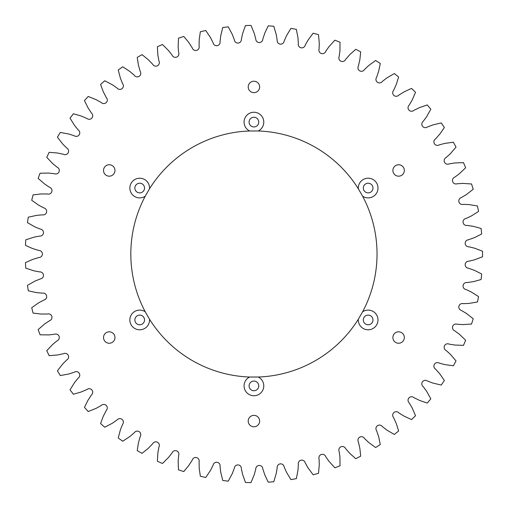 <?xml version="1.0" encoding="UTF-8"?>
<svg xmlns="http://www.w3.org/2000/svg" width="508" height="508" viewBox="0 0 508 508"><rect width="100%" height="100%" fill="white"/><g stroke="black" fill="none" stroke-linecap="round" stroke-linejoin="round"><path stroke-width="0.76" d="M392.894 170.466A5.715 5.715 0 0 0 398.615 176.181A5.715 5.715 0 0 0 404.33 170.466A5.715 5.715 0 0 0 398.615 164.751A5.715 5.715 0 0 0 392.894 170.466M392.894 337.534A5.715 5.715 0 0 0 398.615 343.249A5.715 5.715 0 0 0 404.33 337.534A5.715 5.715 0 0 0 398.615 331.819A5.715 5.715 0 0 0 392.894 337.534M248.209 421.069A5.715 5.715 0 0 0 253.93 426.784A5.715 5.715 0 0 0 259.645 421.069A5.715 5.715 0 0 0 253.93 415.353A5.715 5.715 0 0 0 248.209 421.069M103.524 337.534A5.715 5.715 0 0 0 109.245 343.249A5.715 5.715 0 0 0 114.96 337.534A5.715 5.715 0 0 0 109.245 331.819A5.715 5.715 0 0 0 103.524 337.534M103.524 170.466A5.715 5.715 0 0 0 109.245 176.181A5.715 5.715 0 0 0 114.96 170.466A5.715 5.715 0 0 0 109.245 164.751A5.715 5.715 0 0 0 103.524 170.466M248.209 86.931A5.715 5.715 0 0 0 253.93 92.647A5.715 5.715 0 0 0 259.645 86.931A5.715 5.715 0 0 0 253.93 81.217A5.715 5.715 0 0 0 248.209 86.931M249.091 122.104A4.839 4.839 0 0 0 253.93 126.943A4.839 4.839 0 0 0 258.762 122.104A4.839 4.839 0 0 0 253.93 117.265A4.839 4.839 0 0 0 249.091 122.104M258.21 130.975A9.849 9.849 0 0 0 253.93 112.255A9.849 9.849 0 0 0 249.644 130.975A123.101 123.101 0 0 0 149.523 188.779A9.849 9.849 0 0 0 139.7 178.206A9.849 9.849 0 0 0 135.096 196.755A9.849 9.849 0 0 0 145.237 196.196A123.101 123.101 0 0 0 145.237 311.804L149.523 319.221A123.101 123.101 0 0 0 249.644 377.025L258.21 377.025A123.101 123.101 0 0 0 358.33 319.221L362.617 311.804A123.101 123.101 0 0 0 362.617 196.196A9.849 9.849 0 0 0 378.003 188.055A9.849 9.849 0 0 0 368.154 178.206A9.849 9.849 0 0 0 358.33 188.779A123.101 123.101 0 0 0 258.21 130.975L249.644 130.975M363.315 188.055A4.839 4.839 0 0 0 368.154 192.888A4.839 4.839 0 0 0 372.986 188.055A4.839 4.839 0 0 0 368.154 183.217A4.839 4.839 0 0 0 363.315 188.055M362.617 196.196L358.33 188.779M363.315 319.945A4.839 4.839 0 0 0 368.154 324.783A4.839 4.839 0 0 0 372.986 319.945A4.839 4.839 0 0 0 368.154 315.112A4.839 4.839 0 0 0 363.315 319.945M358.33 319.221A9.849 9.849 0 0 0 368.154 329.794A9.849 9.849 0 0 0 372.758 311.245A9.849 9.849 0 0 0 362.617 311.804M249.091 385.896A4.839 4.839 0 0 0 253.93 390.735A4.839 4.839 0 0 0 258.762 385.896A4.839 4.839 0 0 0 253.93 381.057A4.839 4.839 0 0 0 249.091 385.896M249.644 377.025A9.849 9.849 0 0 0 253.93 395.745A9.849 9.849 0 0 0 258.21 377.025M134.868 319.945A4.839 4.839 0 0 0 139.7 324.783A4.839 4.839 0 0 0 144.539 319.945A4.839 4.839 0 0 0 139.7 315.112A4.839 4.839 0 0 0 134.868 319.945M145.237 311.804A9.849 9.849 0 0 0 129.851 319.945A9.849 9.849 0 0 0 139.7 329.794A9.849 9.849 0 0 0 149.523 319.221M149.523 188.779L145.237 196.196M134.868 188.055A4.839 4.839 0 0 0 139.7 192.888A4.839 4.839 0 0 0 144.539 188.055A4.839 4.839 0 0 0 139.7 183.217A4.839 4.839 0 0 0 134.868 188.055M220.104 42.234A3.518 3.518 0 0 0 220.053 41.624L220.707 35.884L222.752 27.515L228.251 26.829L232.296 34.43L234.353 39.834A3.518 3.518 0 0 0 237.992 43.085A3.518 3.518 0 0 0 241.364 39.306L242.589 33.661L245.459 25.54L250.996 25.4L254.267 33.369L255.772 38.945A3.518 3.518 0 0 0 259.201 42.551A3.518 3.518 0 0 0 262.801 39.122L264.884 32.893L268.243 25.832L273.774 26.245L276.231 34.5L277.178 40.202A3.518 3.518 0 0 0 280.226 44.126A3.518 3.518 0 0 0 284.156 41.072L286.474 35.782L290.894 28.391L296.354 29.35L297.98 37.808L298.348 43.58A3.518 3.518 0 0 0 300.996 47.79A3.518 3.518 0 0 0 305.206 45.142L308.038 40.107L313.176 33.191L318.51 34.69L319.284 43.269L319.075 49.047A3.518 3.518 0 0 0 321.291 53.499A3.518 3.518 0 0 0 325.749 51.289L329.07 46.558L334.867 40.189L340.023 42.215L339.941 50.825L339.16 56.553A3.518 3.518 0 0 0 340.919 61.201A3.518 3.518 0 0 0 345.573 59.442L349.91 54.515L355.752 49.308L360.686 51.835L359.867 59.62L358.394 66.021A3.518 3.518 0 0 0 359.683 70.822A3.518 3.518 0 0 0 364.49 69.539L368.681 65.557L375.628 60.465L380.282 63.475L378.695 71.133L376.593 77.356A3.518 3.518 0 0 0 377.4 82.264A3.518 3.518 0 0 0 382.308 81.458L386.874 77.921L394.291 73.546L398.628 77L396.284 84.461L393.573 90.443A3.518 3.518 0 0 0 393.884 95.409A3.518 3.518 0 0 0 398.85 95.098L404.444 91.669L411.563 88.417L415.531 92.285L412.109 100.19L409.162 105.162A3.518 3.518 0 0 0 408.978 110.134A3.518 3.518 0 0 0 413.95 110.319L419.862 107.461L427.266 104.934L430.828 109.182L426.637 116.707L423.215 121.361A3.518 3.518 0 0 0 422.529 126.289A3.518 3.518 0 0 0 427.457 126.968L432.867 124.93L441.242 122.936L444.367 127.514L439.928 133.96L435.578 138.874A3.518 3.518 0 0 0 434.41 143.707A3.518 3.518 0 0 0 439.249 144.875L444.83 143.389L453.365 142.234L456.019 147.104L450.418 153.651L446.138 157.531A3.518 3.518 0 0 0 444.494 162.23A3.518 3.518 0 0 0 449.193 163.868L454.895 162.947L463.499 162.649L465.652 167.754L459.429 173.711L454.787 177.152A3.518 3.518 0 0 0 452.685 181.661A3.518 3.518 0 0 0 457.194 183.763L462.959 183.407L471.557 183.972L473.189 189.268L466.401 194.57L461.442 197.529A3.518 3.518 0 0 0 458.902 201.809A3.518 3.518 0 0 0 463.175 204.349L468.947 204.572L477.45 205.988L478.549 211.423L471.265 216.021L466.033 218.472A3.518 3.518 0 0 0 463.08 222.472A3.518 3.518 0 0 0 467.081 225.431L473.577 226.397L481.114 228.479L481.667 233.998L474.688 237.534L468.516 239.77A3.518 3.518 0 0 0 465.176 243.459A3.518 3.518 0 0 0 468.865 246.793L474.478 248.158L482.53 251.225L482.53 256.775L474.478 259.842L468.865 261.207A3.518 3.518 0 0 0 465.176 264.541A3.518 3.518 0 0 0 468.516 268.23L474.688 270.466L481.667 274.002L481.114 279.521L473.577 281.603L467.081 282.569A3.518 3.518 0 0 0 463.08 285.528A3.518 3.518 0 0 0 466.033 289.528L471.265 291.979L478.549 296.577L477.45 302.012L468.947 303.428L463.175 303.651A3.518 3.518 0 0 0 458.902 306.191A3.518 3.518 0 0 0 461.442 310.471L466.401 313.43L473.189 318.732L471.557 324.028L462.959 324.593L457.194 324.237A3.518 3.518 0 0 0 452.685 326.339A3.518 3.518 0 0 0 454.787 330.848L459.429 334.289L465.652 340.246L463.499 345.351L454.895 345.053L449.193 344.132A3.518 3.518 0 0 0 444.494 345.77A3.518 3.518 0 0 0 446.138 350.469L450.418 354.349L456.019 360.896L453.365 365.766L444.83 364.611L439.249 363.125A3.518 3.518 0 0 0 434.41 364.293A3.518 3.518 0 0 0 435.578 369.125L439.928 374.04L444.367 380.486L441.242 385.064L432.867 383.07L427.457 381.032A3.518 3.518 0 0 0 422.529 381.711A3.518 3.518 0 0 0 423.215 386.639L426.637 391.293L430.828 398.818L427.266 403.066L419.862 400.539L413.95 397.681A3.518 3.518 0 0 0 408.978 397.866A3.518 3.518 0 0 0 409.162 402.838L412.109 407.81L415.531 415.715L411.563 419.583L404.444 416.331L398.85 412.902A3.518 3.518 0 0 0 393.884 412.591A3.518 3.518 0 0 0 393.573 417.557L396.284 423.539L398.628 431L394.291 434.454L386.874 430.079L382.308 426.542A3.518 3.518 0 0 0 377.4 425.736A3.518 3.518 0 0 0 376.593 430.644L378.695 436.867L380.282 444.525L375.628 447.535L368.681 442.443L364.49 438.461A3.518 3.518 0 0 0 359.683 437.178A3.518 3.518 0 0 0 358.394 441.979L359.867 448.38L360.686 456.165L355.752 458.692L349.91 453.485L345.573 448.558A3.518 3.518 0 0 0 340.919 446.799A3.518 3.518 0 0 0 339.16 451.447L339.941 457.175L340.023 465.785L334.867 467.811L329.07 461.442L325.749 456.711A3.518 3.518 0 0 0 321.291 454.501A3.518 3.518 0 0 0 319.075 458.953L319.284 464.731L318.51 473.31L313.176 474.809L308.038 467.893L305.206 462.858A3.518 3.518 0 0 0 300.996 460.21A3.518 3.518 0 0 0 298.348 464.42L297.98 470.192L296.354 478.65L290.894 479.609L286.474 472.218L284.156 466.928A3.518 3.518 0 0 0 280.226 463.874A3.518 3.518 0 0 0 277.178 467.798L276.231 473.5L273.774 481.755L268.243 482.168L264.884 475.107L262.801 468.878A3.518 3.518 0 0 0 259.201 465.449A3.518 3.518 0 0 0 255.772 469.055L254.267 474.631L250.996 482.6L245.459 482.46L242.589 474.339L241.364 468.694A3.518 3.518 0 0 0 237.992 464.915A3.518 3.518 0 0 0 234.353 468.166L232.296 473.57L228.251 481.171L222.752 480.485L220.707 472.116L220.053 466.376A3.518 3.518 0 0 0 216.891 462.261A3.518 3.518 0 0 0 213.125 465.157L210.541 470.325L205.759 477.488L200.355 476.256L199.225 468.509L199.072 461.95A3.518 3.518 0 0 0 196.171 457.511A3.518 3.518 0 0 0 192.303 460.045L188.747 465.563L183.75 471.583L178.492 469.817L178.149 461.207L178.638 455.454A3.518 3.518 0 0 0 176.022 450.71A3.518 3.518 0 0 0 172.091 452.882L168.542 457.441L162.433 463.512L157.378 461.232L157.893 452.634L158.96 446.957A3.518 3.518 0 0 0 156.654 441.935A3.518 3.518 0 0 0 152.698 443.744L148.12 448.456L142.024 453.358L137.224 450.59L138.43 442.862L140.214 436.543A3.518 3.518 0 0 0 138.259 431.26A3.518 3.518 0 0 0 134.309 432.721L129.921 436.486L122.733 441.23L118.231 437.991L120.44 429.666L122.606 424.313A3.518 3.518 0 0 0 121.018 418.802A3.518 3.518 0 0 0 117.107 419.925L112.37 423.234L104.743 427.234L100.584 423.57L103.295 416.23L106.299 410.388A3.518 3.518 0 0 0 105.112 404.679A3.518 3.518 0 0 0 101.263 405.479L96.222 408.299L88.233 411.518L84.461 407.454L87.89 400.425L91.465 394.913A3.518 3.518 0 0 0 90.691 389.033A3.518 3.518 0 0 0 86.944 389.528L80.893 392.087L73.374 394.24L70.028 389.82L74.587 382.518L78.238 378.035A3.518 3.518 0 0 0 77.902 372.021A3.518 3.518 0 0 0 74.276 372.224L68.777 373.99L60.306 375.564L57.417 370.834L62.687 364.02L66.764 359.931A3.518 3.518 0 0 0 68.599 356.838A3.518 3.518 0 0 0 63.398 353.752L57.747 354.959L49.168 355.683L46.761 350.691L52.68 344.43L57.144 340.766A3.518 3.518 0 0 0 59.296 337.528A3.518 3.518 0 0 0 54.413 334.283L48.673 334.924L40.062 334.791L38.163 329.584L44.679 323.945L49.486 320.745A3.518 3.518 0 0 0 51.968 317.379A3.518 3.518 0 0 0 47.409 314.02L40.843 314.033L33.077 313.093L31.712 307.721L38.754 302.762L43.853 300.057A3.518 3.518 0 0 0 46.679 296.608A3.518 3.518 0 0 0 42.462 293.16L36.709 292.646L28.289 290.811L27.464 285.331L34.963 281.095L40.316 278.911A3.518 3.518 0 0 0 43.478 275.412A3.518 3.518 0 0 0 39.611 271.913L33.941 270.827L25.749 268.161L25.47 262.623L32.62 259.442L38.894 257.518A3.518 3.518 0 0 0 42.412 254A3.518 3.518 0 0 0 38.894 250.482L32.62 248.558L25.47 245.377L25.749 239.839L33.941 237.173L39.611 236.087A3.518 3.518 0 0 0 43.478 232.588A3.518 3.518 0 0 0 40.316 229.089L34.963 226.905L27.464 222.669L28.289 217.189L36.709 215.354L42.462 214.84A3.518 3.518 0 0 0 46.679 211.391A3.518 3.518 0 0 0 43.853 207.943L38.754 205.238L31.712 200.279L33.077 194.907L40.843 193.967L47.409 193.98A3.518 3.518 0 0 0 51.968 190.621A3.518 3.518 0 0 0 49.486 187.255L44.679 184.055L38.163 178.416L40.062 173.209L48.673 173.076L54.413 173.717A3.518 3.518 0 0 0 59.296 170.472A3.518 3.518 0 0 0 57.144 167.234L52.68 163.57L46.761 157.309L49.168 152.317L57.747 153.041L63.398 154.248A3.518 3.518 0 0 0 68.599 151.162A3.518 3.518 0 0 0 66.764 148.069L62.687 143.98L57.417 137.166L60.306 132.436L68.777 134.01L74.276 135.776A3.518 3.518 0 0 0 79.775 132.867A3.518 3.518 0 0 0 78.238 129.965L74.587 125.482L70.028 118.18L73.374 113.76L80.893 115.913L86.944 118.472A3.518 3.518 0 0 0 92.723 115.78A3.518 3.518 0 0 0 91.465 113.087L87.89 107.575L84.461 100.546L88.233 96.482L96.222 99.701L101.263 102.521A3.518 3.518 0 0 0 107.302 100.063A3.518 3.518 0 0 0 106.299 97.612L103.295 91.77L100.584 84.43L104.743 80.766L112.37 84.766L117.107 88.075A3.518 3.518 0 0 0 123.374 85.884A3.518 3.518 0 0 0 122.606 83.687L120.44 78.334L118.231 70.009L122.733 66.77L129.921 71.514L134.309 75.279A3.518 3.518 0 0 0 140.779 73.368A3.518 3.518 0 0 0 140.214 71.457L138.43 65.138L137.224 57.41L142.024 54.642L148.12 59.544L152.698 64.256A3.518 3.518 0 0 0 159.347 62.649A3.518 3.518 0 0 0 158.96 61.043L157.893 55.366L157.378 46.768L162.433 44.488L168.542 50.559L172.091 55.118A3.518 3.518 0 0 0 178.886 53.835A3.518 3.518 0 0 0 178.638 52.546L178.149 46.793L178.492 38.183L183.75 36.417L188.747 42.437L192.303 47.955A3.518 3.518 0 0 0 199.206 47.003A3.518 3.518 0 0 0 199.072 46.05L199.225 39.491L200.355 31.744L205.759 30.512L210.541 37.675L213.125 42.843A3.518 3.518 0 0 0 220.104 42.234"/></g></svg>
